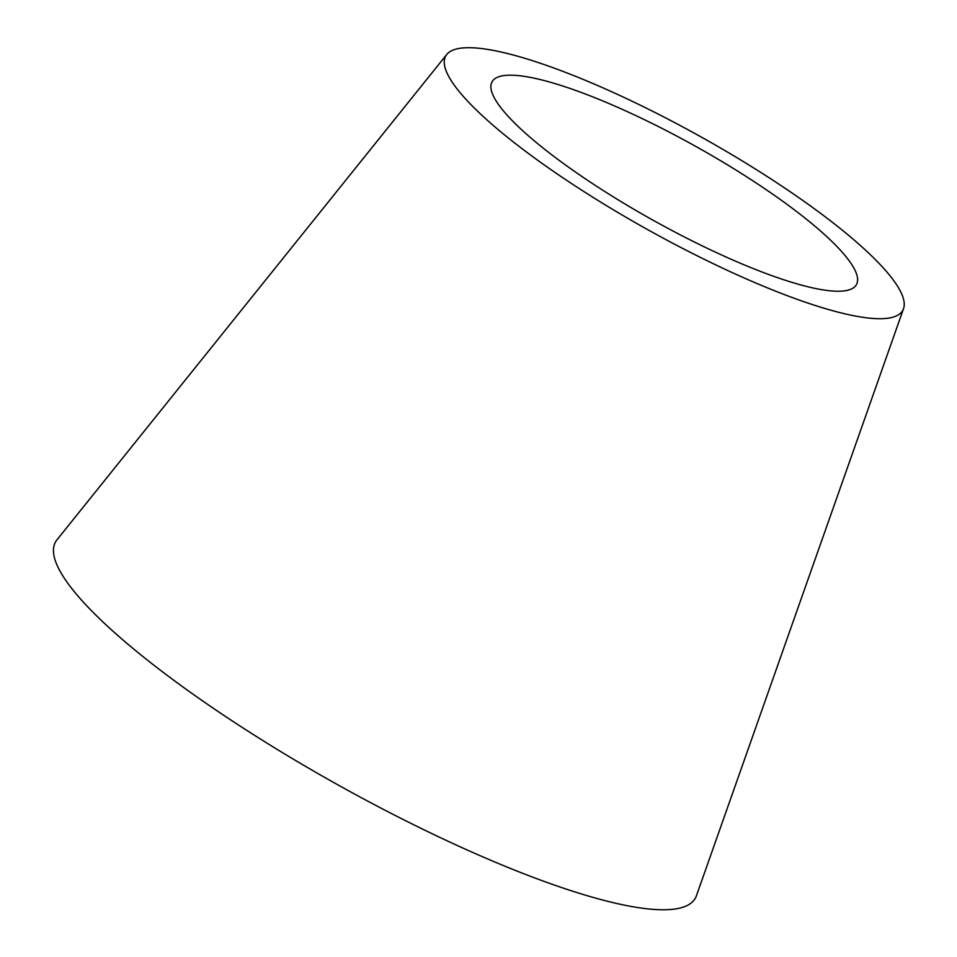 <?xml version="1.0" encoding="UTF-8"?>
<svg xmlns="http://www.w3.org/2000/svg" width="957" height="957" viewBox="0 0 957 957"><rect width="100%" height="100%" fill="white"/><g stroke="black" fill="none" stroke-linecap="round" stroke-linejoin="round"><path stroke-width="1.44" d="M815.567 288.512A208.506 42.634 29.1 0 0 857.041 283.248A208.506 42.634 29.1 0 0 743.039 174.497A208.506 42.634 29.1 0 0 532.917 77.912A208.506 42.634 29.1 0 0 492.891 80.567A208.506 42.634 29.1 0 0 599.561 188.17A208.506 42.634 29.1 0 0 815.567 288.512M496.97 51.128A261.524 53.484 29.1 0 0 446.763 54.465A261.524 53.484 29.1 0 0 580.576 189.438A261.524 53.484 29.1 0 0 851.503 315.284A261.524 53.484 29.1 0 0 903.528 308.692A261.524 53.484 29.1 0 0 760.54 172.272A261.524 53.484 29.1 0 0 496.97 51.128M446.763 54.465L56.965 539.832A366.136 74.873 29.1 0 0 244.298 728.779A366.136 74.873 29.1 0 0 623.605 904.975A366.136 74.873 29.1 0 0 696.433 895.74L903.528 308.692"/></g></svg>
